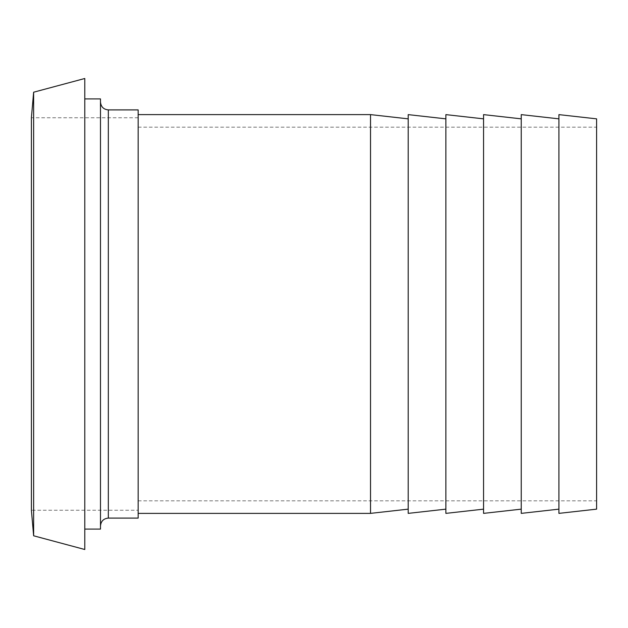 <?xml version="1.0" encoding="UTF-8"?>
<svg xmlns="http://www.w3.org/2000/svg" width="628" height="628" viewBox="0 0 628 628"><rect width="100%" height="100%" fill="white"/><g stroke="black" fill="none" stroke-linecap="round" stroke-linejoin="round"><path stroke-width="0.47" stroke-dasharray="3.14 2.35" d="M138.16 109.9L138.16 518.1M138.16 114.61L138.16 513.39L138.16 114.61M100.48 102.05L100.48 525.95L100.48 102.05M100.48 98.91L100.48 529.09M84.78 98.91L84.78 529.09L84.78 98.91M84.78 78.5L84.78 549.5M33.637 92.206L33.637 535.794M138.16 117.75L31.4 117.75L31.4 510.25L138.16 510.25L138.16 117.75L138.16 510.25M408.2 114.626L408.2 513.374M408.2 118.849L408.2 509.151L408.2 118.849M370.52 114.61L370.52 513.374M445.88 114.626L445.88 513.374M445.88 118.849L445.88 509.151L445.88 118.849M483.56 114.626L483.56 513.374M483.56 118.849L483.56 509.151L483.56 118.849M521.24 114.626L521.24 513.374M521.24 118.849L521.24 509.151L521.24 118.849M558.92 114.626L558.92 513.374M558.92 118.849L558.92 509.151L558.92 118.849M596.6 509.151L596.6 118.849M138.16 127.17L138.16 500.83L138.16 127.17L596.6 127.17L596.6 500.83L596.6 127.17M108.33 109.9L108.33 518.1M138.16 500.83L596.6 500.83"/><path stroke-width="0.94" d="M108.33 109.9L108.33 518.1L138.16 518.1L138.16 109.9L108.33 109.9C103.565 109.437 100.943 106.815 100.48 102.05M84.78 529.09L100.48 529.09L100.48 98.91L84.78 98.91M84.78 549.5L84.78 78.5L33.637 92.206L33.637 535.794L84.78 549.5M33.637 535.794L31.4 510.25L31.4 117.75L33.637 92.206M445.88 509.151L408.2 513.374L408.2 114.626L445.88 118.849M408.2 509.151L370.52 513.374L370.52 114.61L408.2 118.849M483.56 509.151L445.88 513.374L445.88 114.626L483.56 118.849M521.24 509.151L483.56 513.374L483.56 114.626L521.24 118.849M558.92 509.151L521.24 513.374L521.24 114.626L558.92 118.849M558.92 513.374L558.92 114.626L596.6 118.849L596.6 509.151L558.92 513.374M138.16 114.61L370.52 114.61M108.33 518.1C103.565 518.563 100.943 521.185 100.48 525.95M138.16 513.39L370.52 513.39"/></g></svg>
